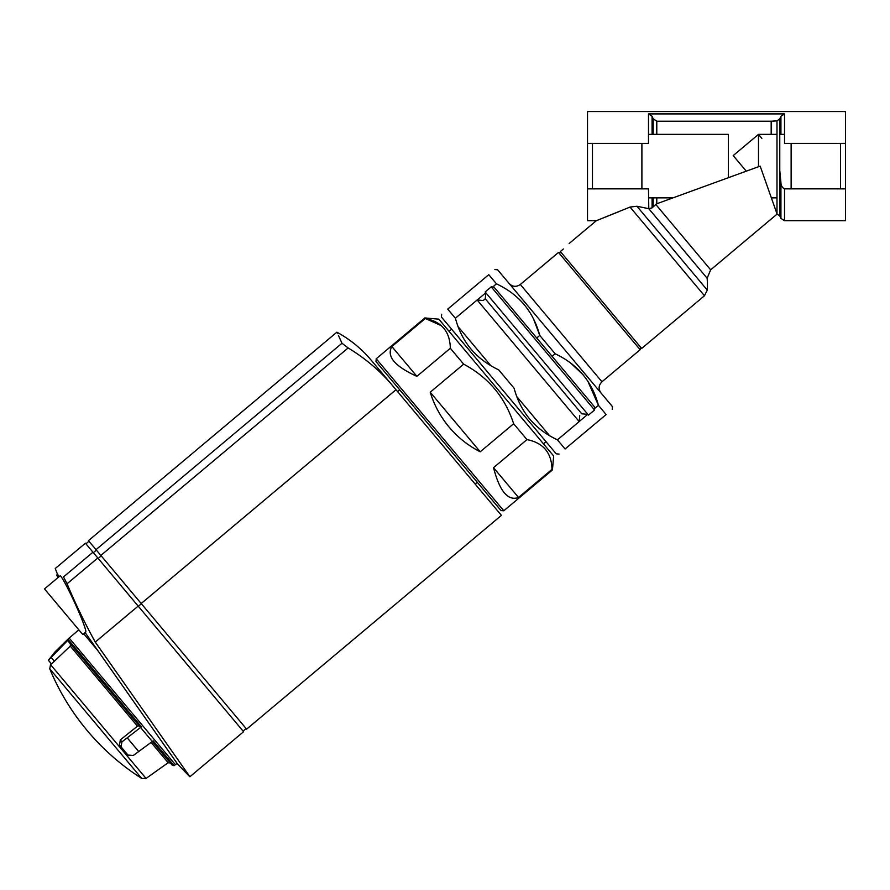 <?xml version="1.0" encoding="UTF-8"?>
<svg xmlns="http://www.w3.org/2000/svg" width="890" height="890" viewBox="0 0 890 890"><rect width="100%" height="100%" fill="white"/><g stroke="black" fill="none" stroke-linecap="round" stroke-linejoin="round"><path stroke-width="1.33" d="M784.524 134.368L779.774 134.368M776.992 134.368L758.491 134.368L761.84 138.373L758.491 134.368L758.491 166.73M758.491 134.368L733.193 155.594L746.276 171.18L728.409 177.677L728.287 174.44L728.409 177.677M791.121 188.858L791.121 143.39M840.56 188.858L840.56 143.39M707.294 290.107L704.468 295.758L630.053 207.07L596.333 220.698L630.053 207.07L636.928 206.246L648.487 208.627L636.928 206.246L707.294 290.107A89.3 89.3 0 0 0 707.138 278.236L710.654 269.848L777.092 214.09L779.774 215.925L780.931 218.406L780.931 182.617C780.986 185.532 782.188 187.612 784.524 188.858L784.524 220.698L845.5 220.698L845.5 111.55L587.511 111.55L587.511 220.698L596.333 220.698L569.144 243.504M648.487 197.869L672.929 197.869L656.787 203.754L760.171 166.119L776.992 213.834L776.992 120.851L779.774 118.915L776.992 120.851L771.174 121.218L656.787 121.218L653.182 118.793L652.081 116.312L648.487 113.909L648.487 143.39L587.511 143.39M648.487 113.909L784.524 113.909L780.931 116.312L780.931 134.368M845.5 143.39L784.524 143.39L784.524 113.909M780.931 182.617L779.774 170.446L779.774 118.915L780.931 116.312M652.081 197.869L652.081 207.848L656.787 203.754L652.081 207.848L648.799 208.705L648.487 188.858L587.511 188.858M618.906 211.653L596.333 220.698M704.468 295.758L641.668 348.457L560.344 251.536L563.381 248.989C570.879 241.991 570.879 241.991 563.381 248.989M776.992 213.834L775.157 208.571M845.5 188.858L784.524 188.858M640.388 346.933L640.144 349.726L601.963 381.777L520.316 284.477C516.322 287.214 512.596 286.892 509.136 283.498M600.984 392.957C598.236 388.963 598.569 385.236 601.963 381.777M612.22 409.433L612.465 406.641L497.655 269.815L494.862 269.57M606.135 414.54L598.447 405.373C592.15 381.632 577.721 364.433 555.149 353.775L539.763 335.441C533.366 311.567 518.937 294.368 496.464 283.843L488.777 274.676C496.776 267.968 496.776 267.968 488.777 274.676C496.776 267.968 496.776 267.968 488.777 274.676L447.726 309.119C439.738 315.828 439.738 315.828 447.726 309.119L455.424 318.286C461.71 342.027 476.15 359.226 498.723 369.884L514.097 388.218C520.505 412.092 534.934 429.291 557.396 439.816L565.083 448.983C557.096 455.691 557.096 455.691 565.083 448.983C557.096 455.691 557.096 455.691 565.083 448.983L606.135 414.54C614.133 407.831 614.133 407.831 606.135 414.54M570.479 362.886L582.917 374.523M587.778 381.076L598.447 405.373L595.221 408.076M518.547 298.562L524.154 304.491M533.455 318.753L539.763 335.441L536.726 337.989M496.464 283.843L493.249 286.547M485.784 292.81L477.24 299.986M587.756 414.339L579.212 421.504M555.149 353.775L552.111 356.323M559.009 454.078L556.217 453.833L441.407 317.018L441.651 314.226M587.834 414.351L581.782 413.817L485.261 298.784L483.203 300.497L477.151 299.974L579.201 421.593L557.429 439.86M588.479 415.107L485.15 291.964L491.236 286.869L494.028 287.114L594.798 407.208L594.553 410.001L588.479 415.107M592.451 143.39L592.451 188.858M641.89 143.39L641.89 188.858M728.409 174.384L728.409 134.368L648.487 134.368M518.525 497.466L493.527 467.684C499.657 491.347 507.99 501.281 518.525 497.466L551.967 469.408L552.434 469.965L503.784 510.782L376.225 358.759L424.875 317.941L425.342 318.486C441.651 321.691 449.984 331.614 450.329 348.279L463.657 364.155C488.332 377.316 504.997 397.174 513.652 423.74L526.969 439.616C543.289 442.808 551.622 452.743 551.967 469.408L551.911 468.129M493.527 467.684L526.969 439.616M480.211 451.797L430.215 392.223C434.175 405.117 440.483 416.754 449.127 427.111C457.827 437.424 468.196 445.656 480.211 451.797L513.652 423.74M430.215 392.223L463.657 364.155M416.887 376.348L391.889 346.555C386.316 356.267 394.648 366.202 416.887 376.348L450.329 348.279M391.889 346.555L425.342 318.486L441.34 325.673M424.875 317.941L438.848 319.165L553.658 455.98L552.434 469.965M516.856 396.684L549.53 435.633M458.172 326.752L490.857 365.701M376.225 358.759L375.981 361.551L438.481 436.044L500.992 510.537L503.784 510.782M100.859 555.438L88.444 540.653L336.887 332.181C350.115 339.401 361.596 348.769 371.297 360.294L501.415 515.366L246.619 729.155L100.859 555.438L348.124 347.957C366.636 359.104 382.589 373.021 395.994 389.731L141.21 603.531M96.009 549.653L341.994 343.251C335.23 328.488 335.23 328.488 341.994 343.251L348.124 347.957M341.994 343.251L338.4 335.352M337.555 333.583L336.887 332.181M138.351 606.29L141.388 603.743M138.173 606.079L95.263 642.079L189.904 776.748L95.263 642.079A590.037 590.037 0 0 1 67.073 583.773L97.811 557.986L243.582 731.702L189.904 776.748A595.354 595.354 0 0 1 177.455 763.876L177.054 763.308L175.397 764.677L69.164 638.074L78.821 629.82M57.527 574.361A595.354 595.354 0 0 1 55.258 568.499L85.407 543.2L92.961 552.212L63.502 576.931C52.521 565.706 52.521 565.706 63.502 576.931C52.521 565.706 52.521 565.706 63.502 576.931L67.073 583.773M85.129 632.545L177.455 763.876M58.796 576.931A595.121 595.121 0 0 1 57.717 574.206L56.815 574.962A596.233 596.233 0 0 0 57.895 577.677A596.2 596.2 0 0 1 56.849 574.94M83.159 622.666C85.307 628.351 86.163 631.466 85.74 632.034L82.77 634.526L44.5 588.924L59.975 575.941C61.154 573.694 77.052 606.179 83.159 622.666M57.872 577.699A578.656 399.076 -40 0 1 57.516 576.876L57.561 576.842M57.516 576.876A596.289 596.289 0 0 1 56.771 574.996L56.815 574.962M92.961 552.212L97.811 557.986M70.41 643.893L139.14 725.795L137.472 726.173L70.277 646.096L70.41 643.893L70.277 646.096L51.487 663.94L48.394 660.247L68.363 639.743L141.41 726.796L121.986 741.871L120.996 746.777L127.96 755.076L133.367 755.432L152.323 741.504L172.237 765.233L174.051 765.689L175.397 764.677M174.051 765.689L153.191 740.825L152.323 741.504L140.564 727.486M141.733 778.45A238.142 238.142 0 0 1 49.751 668.824L141.733 778.45L146.038 778.427L168.166 762.741L170.346 762.975M68.363 639.743L68.508 641.612L140.097 726.93L141.41 726.796M120.996 746.777L119.527 745.019L120.317 739.879L137.472 726.173M119.527 745.019L126.491 753.329M48.561 660.447L51.32 663.74L50.519 664.596L146.038 778.427M652.081 116.312L652.081 134.368M653.182 118.793L653.182 134.368M656.787 121.218L656.787 134.368M656.787 197.869L656.787 203.754M653.182 197.869L653.182 206.313M771.174 121.218L771.174 134.368M771.519 121.207L771.519 134.368M710.654 269.848L655.641 204.288M707.138 278.236L648.799 208.705M779.774 215.925L779.774 170.446M640.144 349.726L558.508 252.437L561.301 252.682M594.553 410.001L491.236 286.869M93.328 552.645L96.376 550.087M98.189 558.431L101.226 555.883M83.693 633.747L97.588 650.301M67.562 640.489L67.128 639.966L55.058 651.836L55.48 652.348M127.348 737.988L138.84 751.683M151.122 742.427L168.166 762.741M121.986 741.871L120.317 739.879M51.153 657.443L54.49 661.426M776.992 197.869L771.663 197.869M784.524 220.698L780.931 218.406M558.508 252.437L520.316 284.477M485.261 298.784L485.784 292.732M85.918 543.812L88.956 541.254M543.456 443.821L546.004 441.674M449.061 331.325L451.608 329.178M455.38 318.242L477.151 299.974M579.735 415.541L579.201 421.593M399.743 389.865L397.596 391.645M477.229 482.224L475.115 484.015M243.07 731.102L246.118 728.543M67.128 639.966L69.164 638.074M55.058 651.836L48.394 660.247M49.751 668.824L50.519 664.596"/></g></svg>
